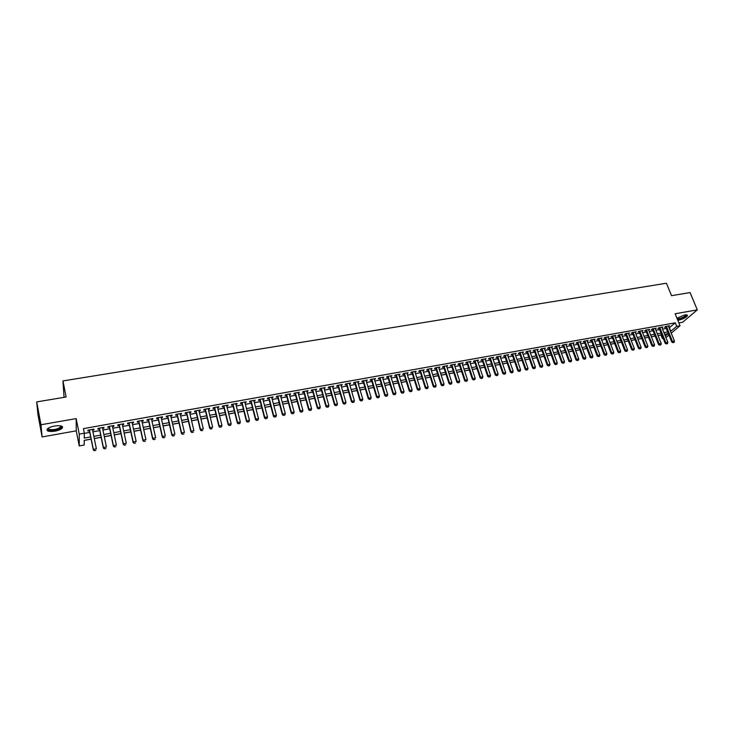 <?xml version="1.0" encoding="UTF-8"?>
<svg xmlns="http://www.w3.org/2000/svg" width="734" height="734" viewBox="0 0 734 734"><rect width="100%" height="100%" fill="white"/><g stroke="black" fill="none" stroke-linecap="round" stroke-linejoin="round"><path stroke-width="1.1" d="M54.949 431.152C58.573 430.445 61.023 429.418 62.317 428.087C63.243 425.959 60.693 425.261 54.637 426.014C51.004 426.72 48.536 427.738 47.242 429.078C46.325 431.225 48.894 431.922 54.949 431.152M677.794 320.299L678.537 320.189C682.868 319.143 685.813 317.675 687.363 315.794C687.666 314.923 686.767 314.647 684.657 314.978L676.931 318.198M91.126 439.07L84.245 440.327L84.181 445.033L79.244 445.942L79.244 434.124L84.337 433.198L84.272 438.088L90.686 436.923M76.253 430.83L76.162 418.6L40.966 424.757L36.7 401.911L37.957 414.682L42.104 436.941L76.253 430.83L79.244 445.942M64.06 397.333L62.959 380.928L666.435 283.232L671.546 295.674L690.079 292.572L697.3 309.876L675.115 313.757L680.033 325.768L671.243 333.153M678.858 322.905L682.629 322.235L697.3 309.876M663.187 338.346L662.362 338.493L663.022 337.943M658.031 335.557L660.967 335.016L662.362 338.493M84.245 440.409L91.135 439.152M94.291 438.574L101.164 437.317M104.311 436.739L111.118 435.501M114.265 434.923L121.009 433.693M124.147 433.115L130.835 431.895M133.973 431.317L140.598 430.106M143.726 429.537L150.296 428.335M153.424 427.766L159.929 426.573M163.058 426.004L169.508 424.83M172.618 424.261L179.013 423.087M182.133 422.518L188.464 421.362M191.574 420.793L197.85 419.646M200.96 419.077L207.181 417.94M210.282 417.38L216.447 416.251M219.539 415.683L225.659 414.563M228.751 414.004L234.807 412.893M237.899 412.334L243.899 411.233M246.982 410.673L252.927 409.581M256.01 409.022L261.91 407.939M264.983 407.379L270.828 406.315M273.901 405.755L279.7 404.691M282.764 404.131L288.508 403.085M291.572 402.526L297.261 401.48M300.325 400.92L305.959 399.892M309.023 399.333L314.611 398.314M317.666 397.755L323.208 396.745M326.254 396.186L331.74 395.186M334.787 394.626L340.237 393.626M343.273 393.075L348.668 392.084M351.705 391.534L357.054 390.552M360.091 390.002L365.394 389.029M368.422 388.479L373.679 387.515M376.698 386.965L381.909 386.011M384.928 385.46L390.093 384.515M393.112 383.965L398.232 383.029M401.241 382.478L406.315 381.552M409.324 381.001L414.352 380.084M417.362 379.533L422.344 378.625M425.344 378.074L430.289 377.175M433.28 376.625L438.189 375.735M441.18 375.184L446.043 374.294M449.024 373.753L453.841 372.872M456.823 372.322L461.603 371.45M464.576 370.909L469.31 370.046M472.283 369.496L476.981 368.642M479.953 368.101L484.605 367.248M487.569 366.706L492.184 365.862M495.147 365.321L499.726 364.486M502.68 363.945L507.212 363.119M510.167 362.578L514.662 361.752M517.608 361.22L522.076 360.403M525.012 359.862L529.434 359.054M532.37 358.522L536.756 357.715M539.692 357.183L544.041 356.385M546.968 355.852L551.28 355.063M554.207 354.531L558.482 353.751M561.4 353.219L565.639 352.439M568.556 351.907L572.759 351.136M575.667 350.604L579.832 349.843M582.741 349.311L586.879 348.558M589.778 348.026L593.879 347.283M596.779 346.751L600.834 346.008M603.733 345.475L607.761 344.741M610.651 344.218L614.642 343.484M617.533 342.962L621.487 342.237M624.377 341.705L628.295 340.989M631.176 340.466L635.075 339.75M637.947 339.227L641.81 338.521M644.672 337.998L648.507 337.301M651.37 336.778L655.168 336.08M40.966 424.757L42.104 436.941M92.585 430.197L93.924 429.959L93.961 429.133L87.933 430.216L87.915 431.032L89.447 430.757M102.586 428.399L103.898 428.161L103.944 427.335L97.961 428.417L97.925 429.234L99.448 428.959M112.513 426.61L113.798 426.381L113.871 425.555L107.926 426.628L107.861 427.445L109.384 427.179M122.385 424.839L123.633 424.61L123.725 423.784L117.816 424.848L117.743 425.674L119.257 425.399M132.184 423.078L133.414 422.857L133.524 422.032L127.652 423.078L127.551 423.903L129.056 423.637M141.919 421.325L143.121 421.105L143.249 420.279L137.423 421.325L137.304 422.151L138.799 421.885M151.599 419.582L152.764 419.371L152.92 418.545L147.121 419.582L146.983 420.408L148.479 420.142M161.205 417.857L162.352 417.646L162.517 416.82L156.764 417.857L156.608 418.683L158.094 418.417M170.756 416.132L171.875 415.939L172.059 415.105L166.343 416.132L166.168 416.958L167.646 416.692M180.243 414.435L181.335 414.233L181.537 413.407L175.857 414.426L175.665 415.251L177.133 414.985M189.666 412.737L190.73 412.545L190.95 411.71L185.307 412.728L185.096 413.554L186.564 413.297M199.033 411.049L200.07 410.866L200.309 410.031L194.703 411.04L194.473 411.875L195.932 411.609M208.337 409.379L209.355 409.196L209.612 408.361L204.034 409.361L203.786 410.196L205.245 409.93M217.585 407.719L218.576 407.535L218.842 406.709L213.31 407.7L213.043 408.535L214.493 408.269M226.769 406.058L227.733 405.893L228.026 405.058L222.521 406.049L222.246 406.875L223.686 406.618M235.898 404.425L237.146 403.416L231.678 404.397L231.384 405.232L232.816 404.975M244.972 402.792L246.211 401.792L240.78 402.764L240.458 403.599L241.89 403.342M253.982 401.168L255.212 400.177L249.817 401.14L249.487 401.975L250.909 401.718M262.937 399.553L264.167 398.571L258.799 399.535L258.451 400.36L259.873 400.113M271.837 397.956L273.057 396.975L267.726 397.929L267.359 398.764L268.772 398.507M280.682 396.369L281.893 395.387L276.599 396.332L276.223 397.167L277.626 396.92M289.48 394.782L290.673 393.809L285.416 394.754L285.021 395.589L286.416 395.332M298.215 393.213L299.408 392.24L294.178 393.176L293.765 394.011L295.16 393.763M306.895 391.653L308.078 390.681L302.885 391.617L302.454 392.451L303.839 392.204M315.519 390.103L316.703 389.13L311.537 390.057L311.097 390.901L312.473 390.653M324.098 388.561L325.272 387.598L320.134 388.515L319.675 389.35L321.052 389.103M332.621 387.029L333.786 386.066L328.676 386.983L328.208 387.818L329.575 387.57M341.09 385.506L342.246 384.543L337.172 385.46L336.686 386.295L338.053 386.047M349.503 383.992L350.659 383.038L345.613 383.937L345.118 384.781L346.476 384.533M357.871 382.487L359.018 381.533L354.008 382.432L353.494 383.267L354.843 383.029M366.193 380.992L367.33 380.038L362.348 380.937L361.816 381.772L363.165 381.533M374.459 379.506L375.588 378.56L370.642 379.45L370.092 380.285L371.441 380.047M382.671 378.019L383.799 377.083L378.882 377.964L378.322 378.808L379.661 378.57M390.837 376.551L391.956 375.615L387.066 376.496L386.497 377.331L387.827 377.092M398.957 375.092L400.067 374.166L395.213 375.037L394.626 375.872L395.956 375.634M407.031 373.643L408.132 372.716L403.305 373.578L402.709 374.423L404.03 374.184M415.049 372.202L416.15 371.276L411.343 372.138L410.737 372.973L412.049 372.744M423.023 370.762L424.114 369.844L419.343 370.698L418.719 371.542L420.031 371.303M430.95 369.34L432.042 368.422L427.289 369.275L426.656 370.11L427.968 369.881M438.831 367.927L439.914 367.009L435.198 367.853L434.546 368.697L435.849 368.459M446.667 366.514L447.74 365.605L443.052 366.44L442.391 367.284L443.685 367.046M454.456 365.11L455.52 364.202L450.859 365.037L450.19 365.881L451.474 365.651M462.2 363.725L463.255 362.816L458.622 363.651L457.943 364.486L459.227 364.257M469.898 362.339L470.953 361.431L466.338 362.257L465.65 363.101L466.925 362.871M477.55 360.963L478.596 360.064L474.017 360.88L473.311 361.724L474.586 361.495M485.156 359.596L486.202 358.697L481.642 359.513L480.926 360.357L482.201 360.128M492.725 358.229L493.762 357.339L489.229 358.146L488.495 358.99L489.761 358.761M500.239 356.88L501.276 355.99L496.771 356.797L496.028 357.632L497.294 357.412M507.717 355.531L508.745 354.641L504.267 355.449L503.515 356.293L504.772 356.063M515.158 354.201L516.176 353.311L511.726 354.109L510.956 354.953L512.213 354.724M522.544 352.87L523.562 351.981L519.131 352.779L518.36 353.623L519.608 353.393M529.893 351.549L530.902 350.668L526.507 351.458L525.718 352.292L526.966 352.072M537.205 350.228L538.206 349.356L533.829 350.136L533.04 350.98L534.279 350.76M544.472 348.925L545.472 348.054L541.123 348.833L540.316 349.668L541.545 349.448M551.702 347.622L552.693 346.751L548.362 347.531L547.546 348.375L548.775 348.145M558.886 346.329L559.868 345.466L555.565 346.237L554.739 347.081L555.968 346.861M566.033 345.044L567.015 344.182L562.73 344.952L561.895 345.787L563.116 345.567M573.135 343.769L574.107 342.906L569.859 343.668L569.006 344.512L570.226 344.292M580.199 342.503L581.172 341.64L576.942 342.402L576.08 343.237L577.291 343.017M587.228 341.237L588.191 340.383L583.98 341.136L583.117 341.971L584.328 341.76M594.21 339.98L595.173 339.126L590.989 339.879L590.118 340.714L591.32 340.503M601.164 338.732L602.119 337.879L597.953 338.622L597.072 339.466L598.265 339.246M608.073 337.484L609.018 336.64L604.88 337.383L603.99 338.218L605.183 338.007M614.945 336.245L615.89 335.401L611.771 336.144L610.871 336.979L612.055 336.768M621.56 334.383L621.799 335.016L622.716 334.181L618.624 334.915L617.716 335.75L618.9 335.539M625.451 333.686L631.644 349.577L634.359 348.613L628.332 333.172L628.579 333.796L629.506 332.961L625.441 333.686L624.515 334.53L625.698 334.319M635.332 332.585L636.268 331.75L632.213 332.474L631.286 333.309L632.46 333.098M642.057 331.364L642.984 330.539L638.956 331.263L638.02 332.098L639.186 331.887M648.737 330.153L649.663 329.337L645.663 330.061L644.709 330.896L645.883 330.685M655.379 328.951L656.306 328.144L652.324 328.86L651.37 329.694L652.535 329.493M661.995 327.759L662.921 326.96L658.958 327.667L657.994 328.511L659.15 328.3M669.105 327.887L675.298 322.813L83.419 428.628L84.337 433.198M84.337 433.39L89.777 432.409M92.924 431.84L99.787 430.601M102.925 430.032L109.724 428.812M112.862 428.243L119.596 427.023M122.734 426.463L129.404 425.252M132.533 424.692L139.157 423.5M142.277 422.931L148.837 421.747M151.956 421.188L158.452 420.013M161.572 419.453L168.013 418.288M171.123 417.729L177.5 416.582M180.61 416.022L186.941 414.875M190.042 414.315L196.308 413.187M199.409 412.627L205.621 411.508M208.722 410.948L214.878 409.838M217.97 409.278L224.072 408.177M227.155 407.618L233.21 406.526M236.293 405.975L242.284 404.893M245.367 404.333L251.303 403.269M254.386 402.709L260.267 401.645M263.341 401.094L269.176 400.039M272.25 399.489L278.03 398.443M281.094 397.892L286.829 396.855M289.884 396.305L295.573 395.277M298.628 394.727L304.261 393.708M307.307 393.158L312.895 392.149M315.941 391.607L321.474 390.607M324.52 390.057L330.006 389.066M333.043 388.515L338.484 387.534M341.521 386.992L346.907 386.02M349.934 385.469L355.284 384.506M358.311 383.955L363.605 383.001M366.624 382.46L371.881 381.515M374.9 380.964L380.102 380.029M383.111 379.487L388.277 378.551M391.286 378.01L396.397 377.083M399.406 376.542L404.48 375.634M407.48 375.092L412.508 374.184M415.499 373.643L420.49 372.744M423.481 372.202L428.417 371.312M431.409 370.771L436.308 369.89M439.29 369.349L444.143 368.468M447.125 367.936L451.942 367.064M454.924 366.532L459.695 365.67M462.668 365.128L467.393 364.275M470.366 363.743L475.054 362.899M478.017 362.357L482.669 361.523M485.633 360.99L490.239 360.155M493.193 359.623L497.771 358.798M500.716 358.265L505.249 357.449M508.203 356.917L512.69 356.109M515.635 355.577L520.094 354.77M523.03 354.238L527.452 353.439M530.379 352.916L534.765 352.127M537.692 351.595L542.041 350.815M544.958 350.283L549.271 349.503M552.188 348.98L556.464 348.21M559.381 347.687L563.611 346.916M566.529 346.393L570.722 345.641M573.63 345.108L577.796 344.356M580.695 343.833L584.824 343.09M587.723 342.567L591.815 341.833M594.714 341.31L598.77 340.576M601.669 340.053L605.688 339.328M608.578 338.805L612.569 338.09M615.45 337.567L619.404 336.851M622.285 336.337L626.212 335.622M629.084 335.108L632.974 334.401M635.846 333.887L639.699 333.19M642.571 332.676L646.397 331.988M649.26 331.465L653.049 330.786M655.912 330.263L659.673 329.584M662.527 329.071L666.252 328.401M668.573 326.566L669.491 325.777L665.554 326.483L664.582 327.327L665.738 327.116M76.162 418.6L79.244 434.124M675.298 322.813L676.748 326.355L680.033 325.768M36.7 401.911L66.124 396.993L62.959 380.928M665.316 336.007L668.114 333.649L664.628 334.282M661.765 334.805L658.003 335.493M655.141 336.016L651.342 336.713M648.48 337.236L644.654 337.934M641.782 338.457L637.919 339.163M635.048 339.686L631.157 340.402M628.276 340.925L624.35 341.64M621.469 342.172L617.505 342.897M614.615 343.42L610.624 344.154M607.734 344.677L603.706 345.411M600.816 345.943L596.751 346.687M593.852 347.219L589.751 347.962M586.851 348.494L582.723 349.246M579.814 349.779L575.649 350.54M572.731 351.072L568.529 351.843M565.611 352.375L561.372 353.146M558.455 353.678L554.179 354.467M551.252 354.999L546.949 355.788M544.013 356.32L539.664 357.119M536.737 357.651L532.352 358.449M529.416 358.99L524.994 359.798M522.048 360.33L517.589 361.146M514.644 361.688L510.139 362.513M507.194 363.046L502.652 363.881M499.698 364.422L495.12 365.257M492.165 365.798L487.55 366.642M484.587 367.183L479.926 368.028M476.962 368.569L472.265 369.431M469.292 369.973L464.558 370.835M461.576 371.386L456.805 372.257M453.823 372.799L448.997 373.679M446.015 374.23L441.152 375.111M438.161 375.661L433.262 376.56M430.271 377.102L425.325 378.01M422.325 378.551L417.334 379.469M414.334 380.01L409.297 380.937M406.297 381.487L401.223 382.414M398.204 382.964L393.085 383.9M390.075 384.451L384.91 385.387M381.891 385.946L376.68 386.891M373.652 387.451L368.395 388.405M365.367 388.965L360.064 389.928M357.036 390.479L351.687 391.461M348.65 392.011L343.255 393.002M340.209 393.552L334.768 394.553M331.722 395.112L326.226 396.112M323.18 396.672L317.638 397.681M314.592 398.241L308.996 399.259M305.94 399.819L300.298 400.847M297.242 401.406L291.554 402.452M288.49 403.012L282.746 404.058M279.672 404.618L273.883 405.673M270.809 406.241L264.965 407.306M261.891 407.865L255.992 408.948M252.909 409.508L246.963 410.59M243.881 411.159L237.871 412.251M234.788 412.82L228.733 413.93M225.632 414.49L219.521 415.609M216.429 416.169L210.263 417.297M207.162 417.866L200.942 419.004M197.831 419.573L191.556 420.72M188.445 421.288L182.115 422.445M178.995 423.013L172.609 424.179M169.49 424.747L163.04 425.931M159.911 426.5L153.406 427.683M150.277 428.261L143.717 429.463M140.579 430.032L133.955 431.243M130.817 431.812L124.129 433.032M120.991 433.611L114.247 434.84M111.1 435.418L104.292 436.666M101.145 437.235L94.273 438.492M668.949 335.071L665.958 337.594M670.527 331.41L676.748 326.355M93.833 436.345L100.705 435.097M103.852 434.528L110.66 433.28M113.798 432.711L120.541 431.482M123.679 430.913L130.368 429.702M133.496 429.133L140.121 427.922M143.249 427.353L149.819 426.16M152.938 425.592L159.443 424.408M162.563 423.839L169.013 422.665M172.123 422.096L178.518 420.94M181.628 420.371L187.959 419.215M191.069 418.655L197.345 417.508M200.446 416.949L206.667 415.811M209.768 415.251L215.924 414.132M219.026 413.563L225.127 412.453M228.219 411.893L234.274 410.792M237.366 410.233L243.367 409.141M246.45 408.572L252.395 407.489M255.469 406.93L261.368 405.856M264.442 405.296L270.286 404.241M273.351 403.682L279.14 402.627M282.214 402.067L287.948 401.021M291.013 400.47L296.701 399.434M299.756 398.874L305.399 397.846M308.454 397.296L314.042 396.277M317.097 395.718L322.63 394.708M325.676 394.158L331.172 393.158M334.209 392.607L339.659 391.617M342.695 391.066L348.09 390.084M351.118 389.525L356.467 388.552M359.495 388.002L364.798 387.038M367.826 386.488L373.083 385.534M376.102 384.983L381.313 384.038M384.332 383.487L389.497 382.542M392.507 382.001L397.626 381.065M400.636 380.515L405.709 379.597M408.71 379.047L413.747 378.129M416.747 377.588L421.729 376.68M424.729 376.138L429.674 375.23M432.665 374.689L437.565 373.799M440.556 373.257L445.41 372.367M448.401 371.826L453.217 370.954M456.19 370.404L460.97 369.541M463.943 369L468.677 368.138M471.65 367.596L476.348 366.743M479.311 366.202L483.963 365.358M486.926 364.816L491.541 363.972M494.505 363.44L499.074 362.605M502.028 362.064L506.57 361.238M509.515 360.706L514.011 359.889M516.956 359.348L521.415 358.541M524.36 358.008L528.783 357.201M531.719 356.669L536.095 355.871M539.031 355.339L543.38 354.54M546.307 354.008L550.619 353.228M553.537 352.696L557.812 351.916M560.73 351.384L564.969 350.613M567.887 350.081L572.08 349.32M574.997 348.788L579.163 348.035M582.071 347.503L586.2 346.751M589.099 346.228L593.191 345.475M596.091 344.952L600.155 344.209M603.045 343.686L607.073 342.952M609.963 342.429L613.954 341.705M616.844 341.172L620.799 340.457M623.68 339.934L627.607 339.218M630.488 338.695L634.378 337.989M637.25 337.466L641.112 336.759M643.984 336.236L647.81 335.539M650.673 335.016L654.471 334.328M657.325 333.805L661.086 333.126M663.949 332.603L667.683 331.924M669.408 327.832L670.83 331.355M614.734 335.612L614.982 336.245M607.88 336.842L608.119 337.475M600.981 338.08L601.229 338.713M594.054 339.328L594.292 339.961M587.081 340.576L587.319 341.218M580.071 341.833L580.31 342.475M573.025 343.099L573.263 343.751M565.932 344.374L566.171 345.026M558.803 345.659L559.042 346.301M551.638 346.943L551.867 347.595M544.426 348.237L544.656 348.889M537.178 349.54L537.407 350.191M529.884 350.852L530.113 351.503M522.553 352.164L522.782 352.825M515.176 353.494L515.406 354.155M507.754 354.825L507.983 355.485M500.294 356.164L500.524 356.825M492.798 357.513L493.019 358.174M485.247 358.862L485.477 359.532M477.66 360.229L477.88 360.899M470.026 361.596L470.246 362.275M462.347 362.981L462.567 363.651M454.621 364.367L454.841 365.046M446.85 365.761L447.07 366.44M439.042 367.165L439.262 367.844M431.179 368.578L431.399 369.257M423.27 369.991L423.49 370.679M415.316 371.422L415.536 372.11M407.315 372.863L407.526 373.551M399.268 374.303L399.479 375.001M391.167 375.762L391.378 376.459M383.02 377.221L383.231 377.918M374.826 378.698L375.037 379.395M366.578 380.175L366.789 380.882M358.284 381.662L358.495 382.368M349.944 383.166L350.146 383.873M341.549 384.671L341.75 385.387M333.098 386.185L333.3 386.901M324.602 387.717L324.804 388.433M316.051 389.249L316.253 389.974M307.445 390.791L307.647 391.516M298.784 392.351L298.986 393.075M290.077 393.91L290.269 394.644M281.305 395.488L281.507 396.222M272.488 397.076L272.681 397.81M263.616 398.663L263.809 399.406M254.68 400.269L254.872 401.012M245.697 401.883L245.881 402.627M236.651 403.507L236.834 404.25M227.549 405.14L227.733 405.893M218.383 406.792L218.576 407.535M209.172 408.443L209.355 409.196M199.887 410.113L200.07 410.866M190.556 411.783L190.73 412.545M181.151 413.471L181.335 414.233M171.701 415.169L171.875 415.939M162.177 416.884L162.352 417.646M152.599 418.6L152.764 419.371M142.947 420.334L143.121 421.105M133.239 422.078L133.414 422.857M123.468 423.83L123.633 424.61M113.632 425.601L113.798 426.381M103.733 427.381L103.898 428.161M93.769 429.17L93.924 429.959M673.069 342.585L674.06 342.402L673.069 342.585L672.5 341.512L671.784 342.099L665.499 326.529M668.335 325.988L674.473 341.136L672.5 341.512L666.371 326.336M674.06 342.402L674.473 341.136M671.784 342.099L672.959 342.686M686.198 314.831L686.327 314.941C686.051 316.556 683.519 318.006 678.721 319.29L677.436 319.418M677.207 318.877L678.766 318.776C682.244 317.941 684.602 316.767 685.84 315.253L685.868 314.84M677.565 319.73L678.326 319.62C682.638 318.584 685.556 317.125 687.097 315.253L687.171 315.033M60.931 425.904L61.472 426.555C62.234 428.674 52.114 431.454 48.802 430.032L48.077 428.344M48.27 428.216L49.15 429.427C53.554 430.106 57.371 429.307 60.601 427.023L60.702 425.848M47.93 430.353C53.398 431.197 58.133 430.197 62.133 427.372L62.482 426.683M666.472 343.824L667.463 343.64L666.472 343.824L665.894 342.741L665.188 343.328L658.912 327.703M661.756 327.171L667.885 342.365L665.894 342.741L659.774 327.52M667.463 343.64L667.885 342.365M665.188 343.328L666.353 343.925M659.838 345.063L660.829 344.879L659.838 345.063L659.251 343.98L658.554 344.567L652.297 328.887M655.141 328.355L661.251 343.604L659.251 343.98L653.15 328.713M660.829 344.879L661.251 343.604M658.554 344.567L659.719 345.163M653.159 346.31L654.168 346.118L653.159 346.31L652.572 345.219L651.884 345.806L645.636 330.08M648.498 329.548L654.581 344.842L652.572 345.219L646.498 329.905M654.168 346.118L654.581 344.842M651.884 345.806L653.049 346.402M646.452 347.558L647.461 347.375L646.452 347.558L645.865 346.466L645.177 347.054L638.947 331.273M641.81 330.75L647.883 346.09L645.865 346.466L639.8 331.107M647.461 347.375L647.883 346.09M645.177 347.054L646.333 347.659M639.699 348.824L640.718 348.632L639.699 348.824L639.112 347.723L638.424 348.311L632.213 332.474M635.084 331.961L641.14 347.347L639.112 347.723L633.066 332.318M640.718 348.632L641.14 347.347M638.424 348.311L639.589 348.916M632.919 350.09L633.937 349.898L632.919 350.09L632.323 348.989L626.295 333.539M633.937 349.898L634.359 348.613M631.644 349.577L632.809 350.182M626.093 351.366L627.12 351.173L626.093 351.366L625.496 350.265L624.827 350.852L618.652 334.906M621.533 334.392L627.542 349.879L625.496 350.265L619.487 334.759M627.12 351.173L627.542 349.879M624.827 350.852L625.983 351.458M619.239 352.641L620.267 352.448L619.239 352.641L618.634 351.54L617.973 352.127L611.817 336.135M614.697 335.622L620.698 351.155L618.634 351.54L612.642 335.988M620.267 352.448L620.698 351.155M617.973 352.127L619.129 352.742M612.339 353.935L613.376 353.742L612.339 353.935L611.725 352.825L611.073 353.412L604.944 337.374M607.825 336.851L613.808 352.439L611.725 352.825L605.761 337.227M613.376 353.742L613.808 352.439M611.073 353.412L612.229 354.027M605.403 355.228L606.449 355.036L605.403 355.228L604.788 354.118L604.137 354.706L598.026 338.613M600.917 338.09L606.871 353.733L604.788 354.118L598.843 338.466M606.449 355.036L606.871 353.733M604.137 354.706L605.293 355.329M598.43 356.531L599.476 356.339L598.43 356.531L597.806 355.421L597.164 356.008L591.072 339.86M593.971 339.337L599.907 355.027L597.806 355.421L591.879 339.714M599.476 356.339L599.907 355.027M597.164 356.008L598.32 356.632M591.411 357.843L592.466 357.642L591.411 357.843L590.787 356.724L590.154 357.32L584.09 341.117M586.989 340.594L592.898 356.339L590.787 356.724L584.879 340.971M592.466 357.642L592.898 356.339M590.154 357.32L591.31 357.935M584.365 359.155L585.42 358.963L584.365 359.155L583.732 358.045L583.108 358.632L577.052 342.374M579.961 341.861L585.851 357.651L583.732 358.045L577.841 342.237M585.42 358.963L585.851 357.651M583.108 358.632L584.255 359.256M577.273 360.486L578.337 360.284L577.273 360.486L576.64 359.366L576.016 359.954L569.988 343.65M572.896 343.127L578.768 358.972L576.64 359.366L570.768 343.512M578.337 360.284L578.768 358.972M576.016 359.954L577.163 360.577M570.135 361.816L571.208 361.614L570.135 361.816L569.501 360.697L568.887 361.284L562.877 344.925M565.795 344.402L571.639 360.293L569.501 360.697L563.657 344.787M571.208 361.614L571.639 360.293M568.887 361.284L570.034 361.908M562.96 363.156L564.042 362.954L562.96 363.156L562.317 362.027L561.712 362.624L555.73 346.209M558.647 345.686L564.474 361.633L562.317 362.027L556.5 346.072M564.042 362.954L564.474 361.633M561.712 362.624L562.859 363.247M555.748 364.504L556.831 364.303L555.748 364.504L555.097 363.376L554.5 363.963L548.546 347.503M551.463 346.971L557.271 362.972L555.097 363.376L549.298 347.365M556.831 364.303L557.271 362.972M554.5 363.963L555.647 364.596M548.491 365.853L549.582 365.651L548.491 365.853L547.839 364.725L547.252 365.312L541.316 348.797M544.233 348.274L550.023 364.321L547.839 364.725L542.059 348.659M549.582 365.651L550.023 364.321M547.252 365.312L548.399 365.954M541.197 367.22L542.298 367.018L541.197 367.22L540.536 366.092L539.958 366.679L534.04 350.1M536.976 349.577L542.738 365.679L540.536 366.092L534.783 349.971M542.298 367.018L542.738 365.679M539.958 366.679L541.096 367.321M533.857 368.587L534.967 368.385L533.857 368.587L533.196 367.459L532.618 368.046L526.728 351.412M529.664 350.889L535.407 367.046L533.196 367.459L527.462 351.283M534.967 368.385L535.407 367.046M532.618 368.046L533.765 368.688M526.48 369.964L527.59 369.762L526.48 369.964L525.81 368.835L525.241 369.422L519.378 352.733M522.314 352.21L528.03 368.422L525.81 368.835L520.103 352.604M527.59 369.762L528.03 368.422M525.241 369.422L526.379 370.064M519.057 371.358L520.167 371.147L519.057 371.358L518.378 370.211L517.819 370.808L511.983 354.063M514.919 353.54L520.617 369.798L518.378 370.211L512.699 353.935M520.167 371.147L520.617 369.798M517.819 370.808L518.966 371.45M511.589 372.753L512.708 372.542L511.589 372.753L510.91 371.606L510.359 372.193L504.542 355.403M507.488 354.871L513.158 371.193L510.91 371.606L505.249 355.274M512.708 372.542L513.158 371.193M510.359 372.193L511.497 372.844M504.084 374.147L505.212 373.936L504.084 374.147L503.396 373.01L502.854 373.597L497.065 356.742M500.01 356.21L505.653 372.588L503.396 373.01L497.762 356.614M505.212 373.936L505.653 372.588M502.854 373.597L503.992 374.248M496.523 375.56L497.661 375.349L496.523 375.56L495.835 374.413L495.303 375.001L489.541 358.091M492.496 357.568L498.111 373.991L495.835 374.413L490.229 357.972M497.661 375.349L498.111 373.991M495.303 375.001L496.441 375.661M488.927 376.982L490.073 376.771L488.927 376.982L488.238 375.826L487.706 376.414L481.972 359.458M484.926 358.926L490.523 375.404L488.238 375.826L482.651 359.33M490.073 376.771L490.523 375.404M487.706 376.414L488.844 377.074M481.293 378.405L482.44 378.193L481.293 378.405L480.586 377.258L480.073 377.845L474.357 360.825M477.32 360.293L482.889 376.826L480.586 377.258L475.026 360.697M482.44 378.193L482.889 376.826M480.073 377.845L481.201 378.505M473.604 379.845L474.76 379.625L473.604 379.845L472.898 378.689L472.384 379.276L466.705 362.192M469.668 361.66L475.21 378.258L472.898 378.689L467.365 362.073M474.76 379.625L475.21 378.258M472.384 379.276L473.522 379.937M465.87 381.285L467.035 381.065L465.87 381.285L465.163 380.129L464.659 380.717L458.998 363.578M461.97 363.046L467.485 379.698L465.163 380.129L459.658 363.458M467.035 381.065L467.485 379.698M464.659 380.717L465.787 381.386M458.099 382.735L459.264 382.524L458.099 382.735L457.383 381.579L456.887 382.166L451.254 364.972M454.236 364.431L459.723 381.139L457.383 381.579L451.896 364.853M459.264 382.524L459.723 381.139M456.887 382.166L458.016 382.836M450.272 384.203L451.447 383.983L450.272 384.203L449.547 383.038L449.07 383.625L443.464 366.367M446.446 365.835L451.905 382.597L449.547 383.038L444.098 366.257M451.447 383.983L451.905 382.597M449.07 383.625L450.19 384.295M442.4 385.671L443.584 385.451L442.4 385.671L441.675 384.506L441.198 385.093L435.629 367.78M438.611 367.239L444.042 384.065L441.675 384.506L436.253 367.661M443.584 385.451L444.042 384.065M441.198 385.093L442.327 385.763M434.491 387.148L435.675 386.928L434.491 387.148L433.757 385.983L433.289 386.561L427.748 369.193M430.73 368.651L436.134 385.534L433.757 385.983L428.362 369.083M435.675 386.928L436.134 385.534M433.289 386.561L434.409 387.249M426.527 388.635L427.72 388.414L426.527 388.635L425.784 387.46L425.325 388.047L419.811 370.615M422.802 370.083L428.179 387.02L425.784 387.46L420.417 370.505M427.72 388.414L428.179 387.02M425.325 388.047L426.445 388.736M418.508 390.13L419.72 389.91L418.508 390.13L417.774 388.956L417.325 389.543L411.838 372.046M414.829 371.514L420.178 388.506L417.774 388.956L412.435 371.945M419.72 389.91L420.178 388.506M417.325 389.543L418.435 390.231M410.453 391.635L411.664 391.415L410.453 391.635L409.71 390.46L409.269 391.048L403.81 373.487M406.81 372.955L412.132 390.011L409.71 390.46L404.397 373.386M411.664 391.415L412.132 390.011M409.269 391.048L410.379 391.736M402.342 393.149L403.562 392.919L402.342 393.149L401.59 391.974L401.159 392.552L395.736 374.936M398.745 374.395L404.03 391.516L401.59 391.974L396.314 374.835M403.562 392.919L404.03 391.516M401.159 392.552L402.278 393.25M394.186 394.672L395.415 394.442L394.186 394.672L393.433 393.488L393.011 394.075L387.616 376.395M390.626 375.854L395.883 393.029L393.433 393.488L388.185 376.294M395.415 394.442L395.883 393.029M393.011 394.075L394.121 394.773M385.983 396.204L387.222 395.975L385.983 396.204L385.222 395.02L384.809 395.608L379.45 377.863M382.46 377.322L387.69 394.562L385.222 395.02L380.001 377.762M387.222 395.975L387.69 394.562M384.809 395.608L385.919 396.305M377.726 397.745L378.973 397.516L377.726 397.745L376.955 396.562L376.551 397.14L371.23 379.34M374.248 378.799L379.441 396.094L376.955 396.562L371.771 379.239M378.973 397.516L379.441 396.094M376.551 397.14L377.661 397.846M369.422 399.296L370.67 399.067L369.422 399.296L368.642 398.103L368.257 398.69L362.963 380.827M365.982 380.285L371.147 397.644L368.642 398.103L363.495 380.726M370.67 399.067L371.147 397.644M368.257 398.69L369.358 399.397M361.064 400.856L362.321 400.626L361.064 400.856L360.284 399.663L359.899 400.25L354.641 382.322M357.669 381.781L362.798 399.195L360.284 399.663L355.164 382.231M362.321 400.626L362.798 399.195M359.899 400.25L361 400.957M352.659 402.434L353.926 402.195L352.659 402.434L351.87 401.232L351.494 401.819L346.274 383.827M349.301 383.276L354.394 400.764L351.87 401.232L346.778 383.735M353.926 402.195L354.394 400.764M351.494 401.819L352.595 402.526M344.2 404.012L345.466 403.773L344.2 404.012L343.402 402.81L343.044 403.388L337.851 385.332M340.879 384.79L345.943 402.333L343.402 402.81L338.346 385.249M345.466 403.773L345.943 402.333M343.044 403.388L344.136 404.104M335.686 405.599L336.961 405.361L335.686 405.599L334.878 404.397L334.53 404.975L329.373 386.855M332.41 386.313L337.447 403.92L334.878 404.397L329.86 386.772M336.961 405.361L337.447 403.92M334.53 404.975L335.631 405.7M327.116 407.196L328.41 406.957L327.116 407.196L326.309 405.994L325.969 406.572L320.85 388.387M323.896 387.846L328.887 405.517L326.309 405.994L321.327 388.304M328.41 406.957L328.887 405.517M325.969 406.572L327.061 407.297M318.501 408.81L319.795 408.563L318.501 408.81L317.684 407.599L317.363 408.177L312.271 389.928M315.317 389.378L320.281 407.113L317.684 407.599L312.739 389.846M319.795 408.563L320.281 407.113M317.363 408.177L318.446 408.902M309.831 410.425L311.133 410.187L309.831 410.425L309.014 409.214L308.693 409.792L303.647 391.479M306.693 390.928L311.62 408.728L309.014 409.214L304.096 391.396M311.133 410.187L311.62 408.728M308.693 409.792L309.776 410.526M301.105 412.058L302.417 411.811L301.105 412.058L300.279 410.838L299.967 411.425L294.958 393.039M298.013 392.488L302.903 410.352L300.279 410.838L295.398 392.956M302.417 411.811L302.903 410.352M299.967 411.425L301.05 412.159M292.325 413.701L293.646 413.453L292.325 413.701L291.49 412.48L291.196 413.058L286.223 394.608M289.279 394.057L294.132 411.985L291.49 412.48L286.645 394.525M293.646 413.453L294.132 411.985M291.196 413.058L292.279 413.793M283.489 415.352L284.82 415.105L283.489 415.352L282.645 414.123L282.361 414.71L277.424 396.186M280.489 395.635L285.306 413.627L282.645 414.123L277.847 396.112M284.82 415.105L285.306 413.627M282.361 414.71L283.443 415.444M274.599 417.013L275.938 416.756L274.599 417.013L273.754 415.783L273.479 416.361L268.58 397.773M271.644 397.222L276.424 415.288L273.754 415.783L268.983 397.7M275.938 416.756L276.424 415.288M273.479 416.361L274.553 417.105M265.653 418.683L266.993 418.426L265.653 418.683L264.8 417.453L264.534 418.031L259.68 399.369M262.744 398.819L267.488 416.949L264.8 417.453L260.065 399.305M266.993 418.426L267.488 416.949M264.534 418.031L265.607 418.775M256.643 420.362L258.001 420.105L256.643 420.362L255.781 419.132L255.533 419.71L250.716 400.984M253.79 400.434L258.496 418.628L255.781 419.132L251.092 400.911M258.001 420.105L258.496 418.628M255.533 419.71L256.606 420.454M247.587 422.05L248.945 421.802L247.587 422.05L246.716 420.821L246.477 421.399L241.706 402.599M244.78 402.048L249.441 420.307L246.716 420.821L242.064 402.535M248.945 421.802L249.441 420.307M246.477 421.399L247.542 422.151M238.467 423.757L239.834 423.5L238.467 423.757L237.587 422.518L237.366 423.096L232.632 404.232M235.715 403.672L240.33 422.004L237.587 422.518L232.981 404.168M239.834 423.5L240.33 422.004M237.366 423.096L238.431 423.848M229.292 425.472L230.669 425.215L229.292 425.472L228.402 424.234L228.191 424.803L223.494 405.874M226.586 405.315L231.164 423.711L228.402 424.234L223.833 405.81M230.669 425.215L231.164 423.711M228.191 424.803L229.256 425.564M220.053 427.197L221.439 426.94L220.053 427.197L219.163 425.949L218.961 426.527L214.31 407.517M217.402 406.966L221.943 425.436L219.163 425.949L214.631 407.462M221.439 426.94L221.943 425.436M218.961 426.527L220.017 427.289M210.759 428.931L212.154 428.674L210.759 428.931L209.86 427.683L209.667 428.261L205.061 409.177M208.153 408.627L212.658 427.16L209.86 427.683L205.373 409.122M209.667 428.261L210.722 429.032M201.4 430.684L202.804 430.418L201.4 430.684L200.492 429.427L200.318 430.005L195.758 410.856M198.85 410.297L203.309 428.904L200.492 429.427L196.051 410.801M200.318 430.005L201.373 430.775M191.978 432.436L193.4 432.17L191.978 432.436L191.069 431.188L190.904 431.757L186.39 412.536M189.491 411.976L193.904 430.656L191.069 431.188L186.665 412.48M190.904 431.757L191.95 432.537M182.5 434.207L183.931 433.941L182.5 434.207L181.582 432.95L181.436 433.528L176.958 414.224M180.069 413.673L184.436 432.418L181.582 432.95L177.224 414.178M181.436 433.528L182.482 434.308M172.958 435.987L174.398 435.721L172.958 435.987L172.031 434.73L171.903 435.299L167.471 415.93M170.582 415.371L174.903 434.198L172.031 434.73L167.719 415.884M171.903 435.299L172.94 436.088M163.361 437.785L164.801 437.51L163.361 437.785L162.425 436.519L162.306 437.088L157.92 417.646M161.03 417.086L165.315 435.978L162.425 436.519L158.159 417.6M162.306 437.088L163.343 437.877M153.69 439.593L155.149 439.317L153.69 439.593L152.755 438.317L152.644 438.895L148.305 419.371M151.424 418.811L155.663 437.776L152.755 438.317L148.534 419.334M152.644 438.895L153.672 439.684M143.965 441.409L145.424 441.134L143.965 441.409L143.011 440.134L142.919 440.703L138.634 421.114M141.754 420.545L145.938 439.593L143.011 440.134L138.836 421.077M142.919 440.703L143.947 441.501M134.166 443.235L135.643 442.96L134.166 443.235L133.212 441.96L133.129 442.529L128.89 422.857M132.019 422.298L136.157 441.409L133.212 441.96L129.083 422.821M133.129 442.529L134.157 443.327M124.312 445.079L125.789 444.804L124.312 445.079L123.349 443.804L123.275 444.373L119.082 424.619M122.22 424.059L126.312 443.244L123.349 443.804L119.266 424.591M123.275 444.373L124.294 445.171M114.385 446.933L115.88 446.648L114.385 446.933L113.412 445.648L113.357 446.217L109.219 426.39M112.357 425.83L116.394 445.098L113.412 445.648L109.384 426.362M113.357 446.217L114.376 447.024M104.393 448.795L105.898 448.52L104.393 448.795L103.411 447.511L103.375 448.079L99.283 428.179M102.421 427.61L106.421 446.951L103.411 447.511L99.429 428.151M103.375 448.079L104.384 448.887M94.337 450.676L95.851 450.392L94.337 450.676L93.346 449.392L93.328 449.951L89.282 429.968M92.429 429.408L96.374 448.823L93.346 449.392L89.41 429.95M93.328 449.951L94.328 450.768M60.885 426.206L61.472 426.555M60.362 425.793L60.601 427.023"/></g></svg>
